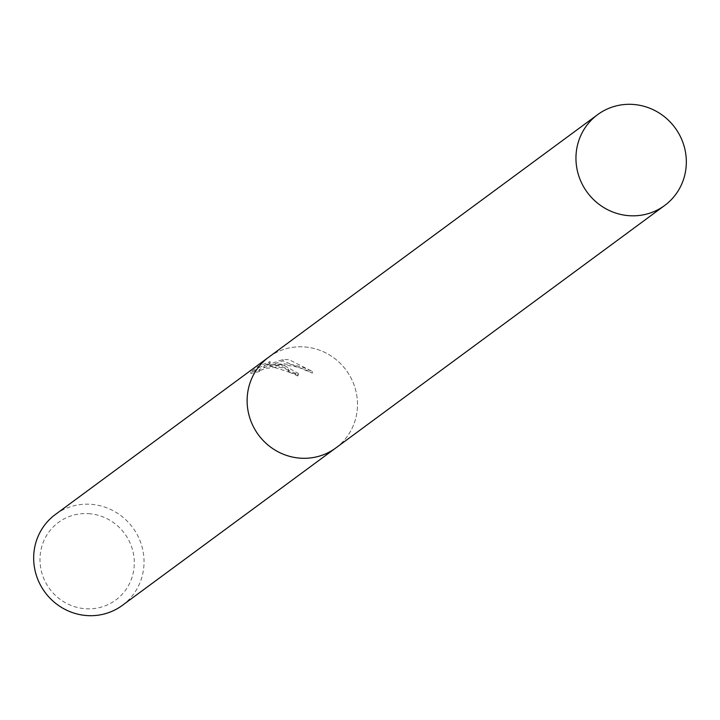 <?xml version="1.0" encoding="UTF-8"?>
<svg xmlns="http://www.w3.org/2000/svg" width="720" height="720" viewBox="0 0 720 720"><rect width="100%" height="100%" fill="white"/><g stroke="black" fill="none" stroke-linecap="round" stroke-linejoin="round"><path stroke-width="0.54" stroke-dasharray="3.6 2.7" d="M282.42 364.527L270.558 364.77L283.338 363.843L292.104 364.626L302.661 367.218L312.462 371.511L289.008 359.658L283.041 359.469L263.961 366.156L270.153 361.593L258.579 366.246L250.929 371.88L259.794 370.026L259.623 369.333L266.094 366.921L277.299 365.742L280.368 366.03L288.414 369.117L288.513 370.611A56.448 54.495 -126.4 0 1 297.774 374.49L298.359 373.473L282.42 364.527M122.355 605.367A56.448 54.495 53.6 0 0 141.714 545.688A56.448 54.495 53.6 0 0 92.637 504.459A56.448 54.495 53.6 0 0 55.359 514.503M336.177 447.696A56.448 54.495 53.6 0 0 355.095 388.071A56.448 54.495 53.6 0 0 306.09 347.067A56.448 54.495 53.6 0 0 269.181 356.841M90.369 513.801A48.231 46.566 53.6 0 0 40.086 556.344A48.231 46.566 53.6 0 0 83.907 608.607A48.231 46.566 53.6 0 0 134.19 566.064A48.231 46.566 53.6 0 0 90.369 513.801M259.695 371.475L250.83 373.473L258.462 367.839L270.054 363.06L263.862 367.623L282.951 360.864L312.354 373.113C299.529 366.057 285.561 363.753 270.468 366.192L298.26 374.967L297.675 375.993A55.035 53.136 53.6 0 0 288.414 372.024L288.315 370.53L286.443 369.225L282.483 367.839L277.209 367.137L265.995 368.352L259.524 370.8L259.695 371.475L259.794 370.026M288.414 372.024L288.513 370.611M258.462 367.839L258.57 366.246M250.821 373.473L250.929 371.88M297.675 375.993L297.774 374.49M270.468 366.192L270.558 364.77M270.054 363.06L270.153 361.593M263.862 367.623L263.961 366.156M282.951 360.864L283.041 359.469M312.354 373.104L312.462 371.511M335.808 447.966A56.439 54.495 53.6 0 0 355.158 388.296A56.439 54.495 53.6 0 0 306.09 347.067A56.439 54.495 53.6 0 0 268.812 357.111M288.864 370.053L288.765 371.466M298.368 373.473L298.269 374.967M259.308 369.72L259.209 371.178"/><path stroke-width="1.08" d="M269.181 356.841A56.448 54.495 53.6 0 0 268.812 357.111L55.359 514.503A56.448 54.495 53.6 0 0 36 574.182A56.448 54.495 53.6 0 0 85.077 615.411A56.448 54.495 53.6 0 0 122.355 605.367L335.808 447.966A56.448 54.495 53.6 0 0 336.177 447.696M335.808 447.966A56.439 54.495 53.6 0 1 298.53 458.01A56.439 54.495 53.6 0 1 249.453 416.781A56.439 54.495 53.6 0 1 268.812 357.111A56.448 54.495 53.6 0 0 249.453 416.781A56.448 54.495 53.6 0 0 298.521 458.019A56.448 54.495 53.6 0 0 335.808 447.966L664.641 205.497A56.448 54.495 53.6 0 0 684 145.818A56.448 54.495 53.6 0 0 634.923 104.589A56.448 54.495 53.6 0 0 597.645 114.633A56.448 54.495 53.6 0 0 578.286 174.312A56.448 54.495 53.6 0 0 627.363 215.541A56.448 54.495 53.6 0 0 664.641 205.497M268.812 357.111L597.645 114.633"/></g></svg>
